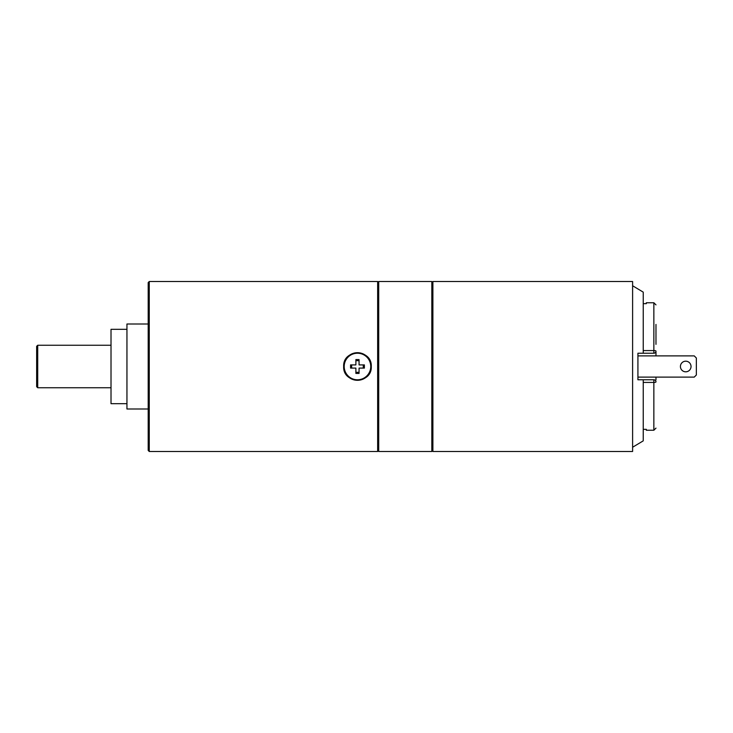 <?xml version="1.0" encoding="UTF-8"?>
<svg xmlns="http://www.w3.org/2000/svg" width="733" height="733" viewBox="0 0 733 733"><rect width="100%" height="100%" fill="white"/><g stroke="black" fill="none" stroke-linecap="round" stroke-linejoin="round"><path stroke-width="1.1" d="M655.98 324.426L655.98 344.345M655.98 377.119L655.98 379.841M643.235 350.566L653.854 350.566A2.126 0.531 0 0 1 655.98 351.098L655.98 355.881M655.98 351.098A2.126 2.126 0 0 1 653.854 353.224A2.126 2.126 0 0 0 655.98 351.098M632.606 285.76L643.235 292.137L643.235 353.224L653.854 353.224L653.854 302.756L655.98 304.882M643.235 353.224L637.921 353.224L637.921 379.776L643.235 379.776L643.235 440.863L632.606 447.24M653.854 302.756L646.323 302.756L646.323 303.654L643.308 303.654L643.235 302.756M653.854 379.776A2.126 2.126 0 0 1 655.98 381.902A2.126 0.531 180 0 1 653.854 382.434L653.854 379.776L643.235 379.776M643.235 382.434L653.854 382.434L653.854 430.244L646.323 430.244L646.323 429.346L643.308 429.346L643.235 430.244M637.921 355.881L694.224 355.881L696.35 357.997L696.35 375.003L694.224 377.119L637.921 377.119M680.416 366.5A5.314 5.314 0 0 1 685.731 361.186A5.314 5.314 0 0 1 691.036 366.5A5.314 5.314 0 0 1 685.731 371.814A5.314 5.314 0 0 1 680.416 366.5M432.891 451.482L432.891 281.518L632.606 281.518L632.606 451.482L432.891 451.482L432.36 450.951L431.829 451.482L378.714 451.482L378.714 281.518L431.829 281.518L431.829 451.482M432.891 281.518L432.36 282.049L432.36 450.951M432.36 282.049L431.829 281.518M377.651 450.419L378.714 451.482M377.651 282.581L378.714 281.518M377.651 451.482L377.651 281.518L149.257 281.518L149.257 451.482L377.651 451.482M371.283 366.5C372.126 384.312 342.815 384.312 343.658 366.5C342.815 348.688 372.126 348.688 371.283 366.5A13.808 13.808 0 0 0 357.466 352.692A13.808 13.808 0 0 0 343.658 366.5A13.808 13.808 0 0 0 357.466 380.308A13.808 13.808 0 0 0 371.283 366.5M149.257 451.482L148.194 450.419L148.194 282.581L149.257 281.518M344.189 366.5A13.276 13.276 0 0 1 357.466 353.224A13.276 13.276 0 0 1 370.751 366.5A13.276 13.276 0 0 1 357.466 379.776A13.276 13.276 0 0 1 344.189 366.5M355.881 364.906L355.881 359.591L359.06 359.591L359.06 364.906L364.374 364.906L364.374 368.094L359.06 368.094L359.06 373.409L355.881 373.409L355.881 368.094L350.566 368.094L350.566 364.906L355.881 364.906L355.881 360.874A5.846 5.846 0 0 1 359.06 360.874L359.06 364.906L363.092 364.906A5.846 5.846 0 0 1 363.092 368.094L359.06 368.094L359.06 372.126A5.846 5.846 0 0 1 355.881 372.126L355.881 368.094L351.849 368.094A5.846 5.846 0 0 1 351.849 364.906L355.881 364.906M359.06 373.409L355.881 373.409M350.566 368.094L350.566 364.906M359.06 359.591L355.881 359.591M364.374 368.094L364.374 364.906M148.194 408.996L126.946 408.996L126.946 324.004L148.194 324.004M126.946 403.681L111.013 403.681L111.013 329.319L126.946 329.319M37.713 345.252L36.65 346.315L36.65 386.685L37.713 387.748L37.713 345.252L111.013 345.252M653.854 430.244L655.98 428.118M37.713 387.748L111.013 387.748"/></g></svg>
